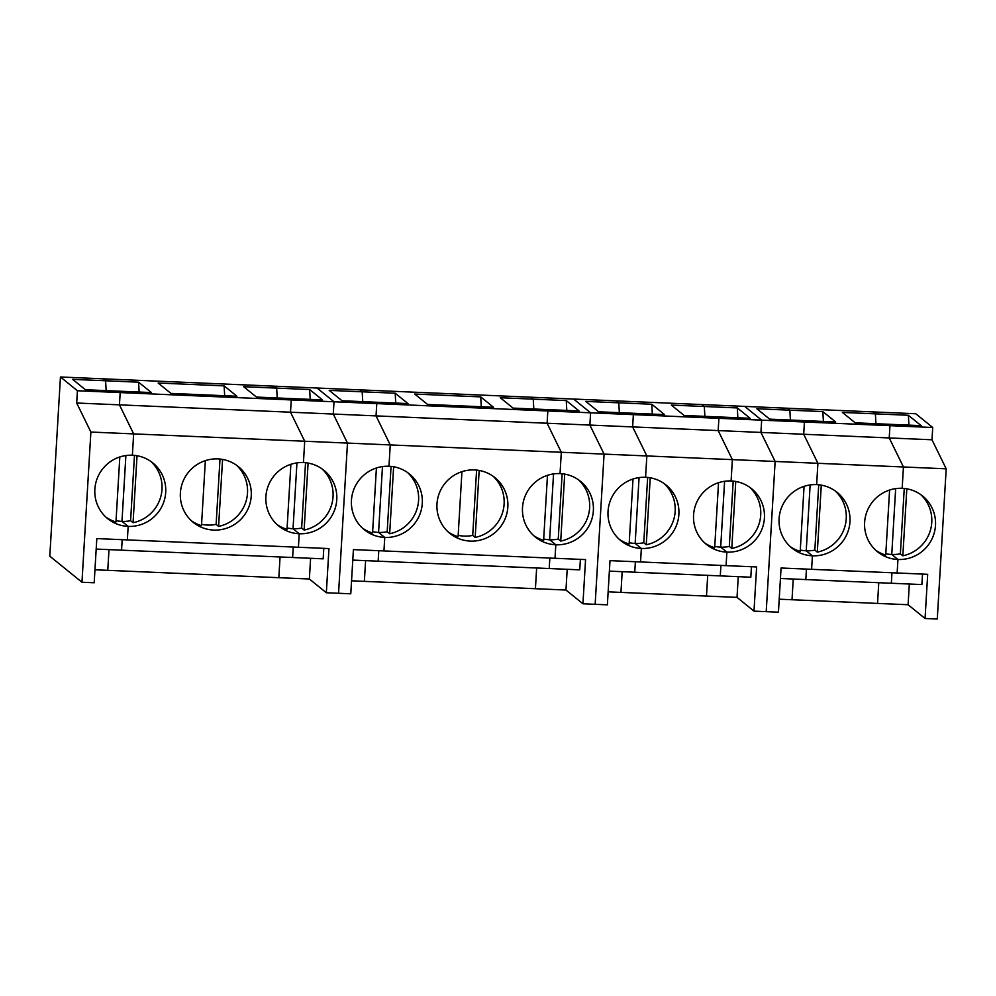 <?xml version="1.0" encoding="UTF-8"?>
<svg xmlns="http://www.w3.org/2000/svg" width="996" height="996" viewBox="0 0 996 996"><rect width="100%" height="100%" fill="white"/><g stroke="black" fill="none" stroke-linecap="round" stroke-linejoin="round"><path stroke-width="1.49" d="M790.127 546.518A35.868 35.258 129 0 0 800.199 551.386L804.071 486.359M800.286 550.029A35.868 35.258 129 0 0 806.225 550.8L812.412 555.818L811.603 569.314L781.063 568.006L778.436 612.179L766.21 611.656L775.137 461.459L760.932 432.426L761.666 420.15L744.697 406.393L616.4 400.89L618.79 402.82L619.338 412.68L618.79 402.82L585.797 401.4L598.608 411.784L631.601 413.203L633.369 414.635L590.603 412.805L573.634 399.047L359.805 389.859L362.195 391.802L362.743 401.649L362.195 391.802L329.203 390.382L342.014 400.753L375.006 402.172L376.774 403.604L334.009 401.774L333.274 414.05L290.508 412.207L291.243 399.931L77.414 390.743L60.445 376.986L49.8 556.179L81.958 582.249L90.885 432.052L76.68 403.019L77.414 390.743M908.377 415.27L875.384 413.85L875.932 423.711L875.384 413.85L872.994 411.908L787.463 408.236L789.853 410.178L756.86 408.758L769.671 419.142L802.664 420.561L804.432 421.993L803.697 434.268L817.903 463.302L816.633 484.629A35.868 35.258 129 0 0 791.932 548.086A35.868 35.258 129 0 0 812.412 555.818L811.603 569.314L897.135 572.986L897.944 559.491A35.868 35.258 129 0 0 922.645 496.033A35.868 35.258 129 0 0 902.164 488.301L903.434 466.975L889.229 437.941L889.963 425.666L888.195 424.234L921.188 425.653L908.377 415.27L908.925 425.13M818.724 484.778L814.84 550.116A35.868 35.258 129 0 1 806.225 550.8L810.134 484.952L806.225 550.8L812.412 555.818A35.868 35.258 129 0 0 837.113 492.36A35.868 35.258 129 0 0 816.633 484.629L817.903 463.302L903.434 466.975L889.229 437.941L889.963 425.666L761.666 420.15L744.697 406.393L787.463 408.236L789.853 410.178L822.845 411.597L835.656 421.98L802.664 420.561L804.432 421.993L803.697 434.268L817.903 463.302L775.137 461.459L766.21 611.656L753.997 611.133L737.028 597.376L706.488 596.069L707.708 575.352L706.488 596.069L620.956 592.396L622.176 571.679L620.956 592.396L608.145 591.836M932.729 427.508L889.963 425.666L888.195 424.234L855.203 422.814L842.392 412.431L875.384 413.85L872.994 411.908L915.76 413.751L932.729 427.508L931.995 439.784L718.166 430.583L718.9 418.32L717.132 416.876L750.125 418.295L737.314 407.924L737.862 417.772M922.508 574.082L921.885 584.565L805.814 579.572L806.436 569.09L805.814 579.572L780.441 578.477M789.853 410.178L790.401 420.026L789.853 410.178M779.208 599.194L792.019 599.741L793.239 579.025L792.019 599.741L908.091 604.734L909.323 584.017M875.658 550.19A35.868 35.258 129 0 0 885.73 555.058L889.602 490.032M885.818 553.714A35.868 35.258 129 0 0 891.756 554.473L895.665 488.625L891.756 554.473L897.944 559.491A35.868 35.258 129 0 1 867.018 511.421A35.868 35.258 129 0 1 902.164 488.301L903.434 466.975L946.2 468.817L937.273 619.014L925.06 618.491L908.091 604.734M891.345 583.245L891.968 572.762L891.345 583.245M878.771 582.71L877.551 603.414L878.771 582.71M814.84 550.116L817.305 552.12A35.868 35.258 129 0 0 835.196 490.916M821.289 485.139L817.305 552.12M822.845 411.597L823.393 421.445M906.821 488.824L902.837 555.793A35.868 35.258 129 0 0 920.727 494.601M904.256 488.463L900.372 553.788L902.837 555.793M925.06 618.491L927.687 574.306L897.135 572.986L897.944 559.491L891.756 554.473A35.868 35.258 129 0 0 900.372 553.788M931.995 439.784L946.2 468.817M619.064 539.16A35.868 35.258 129 0 0 629.148 544.028L633.008 479.001M629.223 542.683A35.868 35.258 129 0 0 635.162 543.442L641.349 548.46L640.54 561.956L610 560.648L607.373 604.833L595.147 604.311L604.074 454.114L589.869 425.068L590.603 412.805L589.869 425.068L547.103 423.238L547.837 410.962L376.774 403.604L376.04 415.88L390.245 444.926L347.48 443.083L338.553 593.28L347.48 443.083L304.714 441.24L290.508 412.207L119.445 404.849L133.651 433.895L90.885 432.052M543.692 539.01A35.868 35.258 129 0 0 549.63 539.77L555.818 544.787A35.868 35.258 129 0 0 580.519 481.329A35.868 35.258 129 0 0 560.038 473.598L561.308 452.271L547.103 423.238L547.837 410.962L590.603 412.805L573.634 399.047L616.4 400.89L618.79 402.82L651.782 404.239L664.593 414.622L631.601 413.203L633.369 414.635L632.634 426.911L646.84 455.944L645.57 477.283A35.868 35.258 129 0 0 620.869 540.728A35.868 35.258 129 0 0 641.349 548.46L640.54 561.956L726.072 565.641L726.881 552.133A35.868 35.258 129 0 0 751.582 488.687A35.868 35.258 129 0 0 731.101 480.956L732.371 459.629L718.166 430.583L632.634 426.911L646.84 455.944L604.074 454.114L595.147 604.311L582.934 603.775L565.965 590.03L535.425 588.711L536.645 568.006L535.425 588.711L364.362 581.365L365.594 560.648L364.362 581.365L351.551 580.805M647.661 477.433L643.777 542.758A35.868 35.258 129 0 1 635.162 543.442L639.071 477.594L635.162 543.442L641.349 548.46A35.868 35.258 129 0 0 666.05 485.015A35.868 35.258 129 0 0 645.57 477.283L646.84 455.944L732.371 459.629L718.166 430.583L718.9 418.32L633.369 414.635L632.634 426.911L589.869 425.068L604.074 454.114L561.308 452.271L547.103 423.238L333.274 414.05L347.48 443.083L333.274 414.05L334.009 401.774L291.243 399.931L289.475 398.5L322.467 399.919L309.656 389.536L310.204 399.396M751.445 566.724L750.822 577.207L634.751 572.214L635.373 561.744L634.751 572.214L609.378 571.131M704.595 542.832A35.868 35.258 129 0 0 714.68 547.713L718.539 482.687M737.314 407.924L704.321 406.505L704.869 416.353L704.321 406.505L701.931 404.563L704.321 406.505L671.329 405.086L684.14 415.469L717.132 416.876L718.9 418.32L761.666 420.15L760.932 432.426L775.137 461.459L732.371 459.629L731.101 480.956A35.868 35.258 129 0 0 706.401 544.401A35.868 35.258 129 0 0 726.881 552.133L720.693 547.128L724.602 481.28L720.693 547.128A35.868 35.258 129 0 0 729.309 546.443L731.786 548.447A35.868 35.258 129 0 0 749.664 487.243M720.282 575.9L720.905 565.417L720.282 575.9M643.777 542.758L646.255 544.762A35.868 35.258 129 0 0 664.133 483.57M650.226 477.794L646.255 544.762M651.782 404.239L652.33 414.099M714.755 546.356A35.868 35.258 129 0 0 720.693 547.128L726.881 552.133L726.072 565.641L756.624 566.948L753.997 611.133M735.758 481.466L731.786 548.447M733.193 481.105L729.309 546.443M738.26 576.672L737.028 597.376M105.875 517.111A35.868 35.258 129 0 0 115.959 521.979L119.819 456.952M116.034 520.622A35.868 35.258 129 0 0 121.973 521.394L128.16 526.398L127.351 539.907L96.811 538.587L94.184 582.772L81.958 582.249M60.445 376.986L103.211 378.829L105.601 380.771L138.593 382.19L151.404 392.561L118.412 391.154L120.18 392.586L119.445 404.849L133.651 433.895L132.381 455.222A35.868 35.258 129 0 0 107.68 518.667A35.868 35.258 129 0 0 163.307 503.291A35.868 35.258 129 0 0 132.381 455.222L133.651 433.895L304.714 441.24L290.508 412.207L291.243 399.931L289.475 398.5L256.482 397.08L243.671 386.697L276.664 388.116L274.274 386.174L103.211 378.829L105.601 380.771L106.161 390.619L105.601 380.771L72.608 379.352L85.419 389.735L118.412 391.154L120.18 392.586L119.445 404.849L76.68 403.019M323.787 548.348L323.165 558.831L121.562 550.166L122.184 539.683L121.562 550.166L96.189 549.07M94.956 569.787L107.767 570.335L109 549.618L107.767 570.335L309.37 579L310.603 558.283M134.472 455.371L130.588 520.709A35.868 35.258 129 0 1 121.973 521.394L125.882 455.546L121.973 521.394L128.16 526.398L127.351 539.907L298.414 547.252L299.223 533.756A35.868 35.258 129 0 0 323.924 470.299A35.868 35.258 129 0 0 268.298 485.687A35.868 35.258 129 0 0 299.223 533.756L293.036 528.739L296.945 462.891L293.036 528.739A35.868 35.258 129 0 0 301.651 528.054L304.129 530.059A35.868 35.258 129 0 0 322.007 468.867M191.406 520.784A35.868 35.258 129 0 0 201.491 525.651L205.35 460.625M130.588 520.709L133.066 522.713A35.868 35.258 129 0 0 150.944 461.509M137.037 455.732L133.066 522.713M170.951 393.408L158.14 383.024L224.125 385.863L236.936 396.246L170.951 393.408M292.625 557.511L293.247 547.041L292.625 557.511M138.593 382.19L139.141 392.038M201.566 524.307A35.868 35.258 129 0 0 216.12 524.382L220.004 459.044M276.938 524.456A35.868 35.258 129 0 0 287.022 529.324L290.882 464.298M287.097 527.98A35.868 35.258 129 0 0 293.036 528.739L299.223 533.756L298.414 547.252L328.966 548.572L326.339 592.757L350.779 593.803L353.406 549.618L555.009 558.283L555.818 544.787A35.868 35.258 129 0 1 524.892 496.718A35.868 35.258 129 0 1 560.038 473.598L561.308 452.271L390.245 444.926L388.975 466.253A35.868 35.258 129 0 0 364.275 529.698A35.868 35.258 129 0 0 384.755 537.429L383.946 550.937L384.755 537.429A35.868 35.258 129 0 0 409.456 473.984A35.868 35.258 129 0 0 388.975 466.253L390.245 444.926L376.04 415.88L376.774 403.604L375.006 402.172L407.999 403.592L395.188 393.208L362.195 391.802L359.805 389.859L274.274 386.174L276.664 388.116L277.212 397.977L276.664 388.116L309.656 389.536M224.125 385.863L224.673 395.711M216.12 524.382L218.597 526.386A35.868 35.258 129 0 0 236.475 465.194M222.569 459.405L218.597 526.386M303.444 462.58L304.714 441.24L303.444 462.58M280.063 556.976L278.83 577.68L280.063 556.976M251.241 496.008A35.868 35.258 129 0 0 188.418 472.291A35.868 35.258 129 0 0 229.976 526.909A35.868 35.258 129 0 0 251.241 496.008M308.1 463.09L304.129 530.059M305.535 462.729L301.651 528.054M317.039 388.017L334.009 401.774L317.039 388.017M326.339 592.757L309.37 579M362.469 528.129A35.868 35.258 129 0 0 372.554 533.009L376.413 467.983M372.629 531.652A35.868 35.258 129 0 0 378.567 532.424L384.755 537.429L378.567 532.424A35.868 35.258 129 0 0 387.183 531.74L391.067 466.402M580.382 559.379L579.759 569.849L378.156 561.184L378.779 550.713L378.156 561.184L352.783 560.101M382.476 466.564L378.567 532.424L382.476 466.564M448.001 531.814A35.868 35.258 129 0 0 458.085 536.682L461.945 471.656M387.183 531.74L389.66 533.744A35.868 35.258 129 0 0 407.538 472.54M393.632 466.763L389.66 533.744M566.251 400.566L533.258 399.147L533.806 409.007L533.258 399.147L530.868 397.205L533.258 399.147L500.266 397.728L513.077 408.111L579.062 410.95L566.251 400.566L566.799 410.427M547.837 410.962L546.069 409.53L547.837 410.962M427.545 404.438L414.734 394.055L480.719 396.894L493.53 407.277L427.545 404.438M549.219 568.542L549.842 558.059L549.219 568.542M395.188 393.208L395.736 403.069M458.16 535.325A35.868 35.258 129 0 0 472.714 535.412L476.598 470.075M533.532 535.487A35.868 35.258 129 0 0 543.617 540.355L547.476 475.329M480.719 396.894L481.267 406.742M472.714 535.412L475.192 537.417A35.868 35.258 129 0 0 493.07 476.213M479.163 470.436L475.192 537.417M582.934 603.775L585.561 559.603L555.009 558.283L555.818 544.787L549.63 539.77L553.539 473.922L549.63 539.77A35.868 35.258 129 0 0 558.246 539.085L560.723 541.089A35.868 35.258 129 0 0 578.601 479.898M507.836 507.039A35.868 35.258 129 0 0 445.013 483.321A35.868 35.258 129 0 0 486.571 537.94A35.868 35.258 129 0 0 507.836 507.039M564.695 474.108L560.723 541.089M562.13 473.747L558.246 539.085M567.197 569.314L565.965 590.03"/></g></svg>
